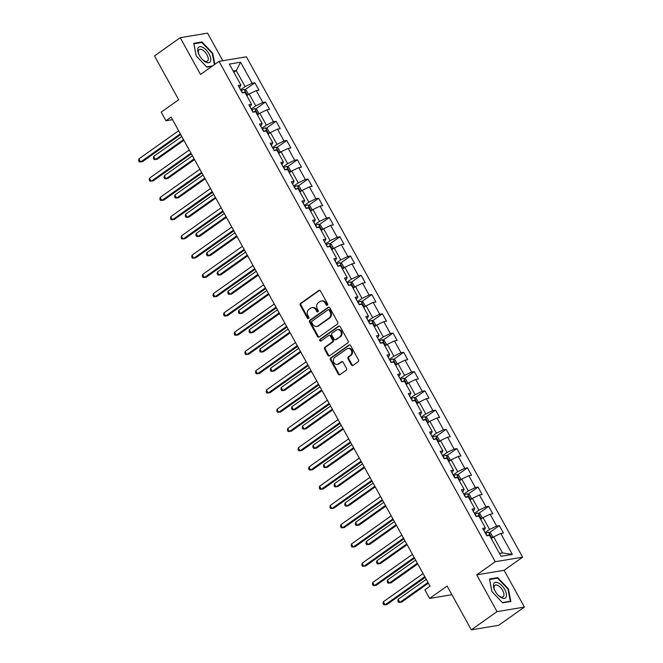 <?xml version="1.0" encoding="UTF-8"?>
<svg xmlns="http://www.w3.org/2000/svg" width="663" height="663" viewBox="0 0 663 663"><rect width="100%" height="100%" fill="white"/><g stroke="black" fill="none" stroke-linecap="round" stroke-linejoin="round"><path stroke-width="0.99" d="M327.348 305.179A0.986 0.845 -99.4 0 0 327.58 303.836L320.478 290.958A1.409 1.202 -99.4 0 0 318.795 290.469L300.621 303.347A1.409 1.202 -99.4 0 0 300.273 305.27L307.383 318.149A0.986 0.845 -99.4 0 0 308.801 317.146L307.881 315.48A4.517 3.854 -99.4 0 1 308.966 309.314L310.483 308.237A4.517 3.854 -99.4 0 1 311.883 307.657A4.517 3.854 -99.4 0 1 315.853 309.828L316.773 311.494A0.986 0.845 -99.4 0 0 318.19 310.491L317.27 308.825A4.517 3.854 -99.4 0 1 318.364 302.659L319.881 301.582A4.517 3.854 -99.4 0 1 321.282 301.002A4.517 3.854 -99.4 0 1 325.251 303.173L326.171 304.839A0.986 0.845 -99.4 0 0 327.348 305.179M351.382 364.882A1.409 1.202 -99.4 0 0 353.056 365.379L358.161 361.766A1.409 1.202 -99.4 0 0 358.501 359.835L350.603 345.539A1.409 1.202 -99.4 0 0 348.929 345.042L330.746 357.921A1.409 1.202 -99.4 0 0 330.406 359.852L338.296 374.147A1.409 1.202 -99.4 0 0 339.978 374.645L346.136 370.277A1.409 1.202 -99.4 0 0 346.476 368.355L343.103 362.23A1.409 1.202 -99.4 0 0 341.42 361.733L338.37 363.904A3.779 3.224 -99.4 0 1 337.194 364.385A3.779 3.224 -99.4 0 1 333.58 361.907A3.779 3.224 -99.4 0 1 334.79 357.423L346.757 348.937A3.779 3.224 -99.4 0 1 347.926 348.456A3.779 3.224 -99.4 0 1 351.547 350.934A3.779 3.224 -99.4 0 1 350.337 355.418L348.34 356.835A1.409 1.202 -99.4 0 0 348 358.766L351.382 364.882L352.119 364.758A1.409 1.202 -99.4 0 0 352.981 365.429M222.801 60.731L207.577 33.15L180.212 37.692L154.487 55.916L178.678 99.732L161.184 112.13L165.957 120.765L171.095 117.119L430.014 586.142L424.867 589.788L429.632 598.424L451.926 594.728M497.043 611.626L524.4 607.084L504.095 570.304L476.738 574.846L497.043 611.626L471.318 629.85L447.127 586.034L429.632 598.424M476.738 574.846L495.261 561.718L219.039 61.352L246.404 56.811L522.618 557.177L495.261 561.718M180.212 37.692L200.516 74.471L219.039 61.352M337.359 324.083A1.409 1.202 -99.4 0 0 337.699 322.16L329.809 307.864A1.409 1.202 -99.4 0 0 328.127 307.367L309.944 320.246A1.409 1.202 -99.4 0 0 309.604 322.177L317.494 336.472A1.409 1.202 -99.4 0 0 319.176 336.961L337.359 324.083M340.21 326.702L348.1 340.997A1.409 1.202 -99.4 0 1 347.76 342.92L329.577 355.807A1.409 1.202 -99.4 0 1 327.895 355.31L324.522 349.194A1.409 1.202 -99.4 0 1 324.862 347.263L332.238 342.042A1.409 1.202 -99.4 0 0 332.577 340.111L330.34 336.05A1.409 1.202 -99.4 0 0 328.657 335.561L320.983 340.997A0.986 0.845 -99.4 0 1 320.047 339.299L338.528 326.204A1.409 1.202 -99.4 0 1 340.21 326.702M524.4 607.084L498.675 625.308L471.318 629.85M499.338 525.61L496.637 526.057L490.098 514.206L492.8 513.759L488.714 506.35L486.012 506.805L479.473 494.954L482.167 494.507L478.081 487.098L475.379 487.545L468.84 475.694L471.542 475.247L467.456 467.846L464.755 468.293L458.216 456.442L460.909 455.995L456.824 448.586L454.122 449.042L447.583 437.19L450.285 436.743L446.191 429.334L443.497 429.781L436.958 417.939L439.652 417.483L435.566 410.082L432.864 410.53L426.326 398.678L429.027 398.231L424.933 390.83L422.24 391.278L415.693 379.427L418.394 378.979L414.309 371.57L411.607 372.018L405.068 360.175L407.77 359.719L403.676 352.318L400.982 352.766L394.435 340.915L397.137 340.467L393.051 333.066L390.35 333.514L383.811 321.663L386.504 321.215L382.418 313.806L379.725 314.254L373.178 302.411L375.88 301.963L371.794 294.554L369.092 295.002L362.553 283.151L365.247 282.703L361.161 275.302L358.459 275.75L351.92 263.899L354.622 263.451L350.536 256.042L347.835 256.49L341.296 244.647L343.989 244.199L339.904 236.79L337.202 237.238L330.663 225.387L333.365 224.939L329.279 217.539L326.577 217.986L320.038 206.135L322.732 205.687L318.646 198.278L315.944 198.726L309.406 186.883L312.107 186.436L308.013 179.027L305.32 179.474L298.781 167.623L301.474 167.175L297.389 159.775L294.687 160.222L288.148 148.371L290.85 147.924L286.756 140.515L284.062 140.97L277.515 129.119L280.217 128.672L276.131 121.263L273.429 121.71L266.891 109.859L269.592 109.412L265.498 102.011L262.805 102.458L256.258 90.607L258.96 90.16L254.874 82.751L252.172 83.207L240.586 62.223L229.348 64.087L240.934 85.071L238.232 85.519L242.318 92.919L245.02 92.472L251.559 104.323L248.865 104.771L252.951 112.18L255.653 111.732L262.192 123.575L259.49 124.031L263.584 131.431L266.277 130.984L272.816 142.835L270.123 143.283L274.209 150.683L276.91 150.236L283.449 162.087L280.747 162.534L284.841 169.943L287.535 169.496L294.082 181.339L291.38 181.786L295.466 189.195L298.168 188.748L304.707 200.599L302.005 201.046L306.099 208.447L308.792 208L315.339 219.851L312.638 220.298L316.723 227.707L319.425 227.26L325.964 239.103L323.262 239.55L327.356 246.959L330.05 246.512L336.597 258.363L333.895 258.81L337.981 266.211L340.683 265.764L347.221 277.615L344.528 278.062L348.614 285.471L351.307 285.024L357.854 296.867L355.153 297.314L359.238 304.723L361.94 304.276L368.479 316.127L365.785 316.574L369.871 323.975L372.573 323.527L379.112 335.379L376.41 335.826L380.496 343.235L383.197 342.779L389.736 354.63L387.043 355.078L391.129 362.487L393.83 362.039L400.369 373.891L397.667 374.338L401.761 381.739L404.455 381.291L410.994 393.142L408.3 393.59L412.386 400.999L415.088 400.543L421.627 412.394L418.925 412.842L423.019 420.251L425.712 419.803L432.259 431.646L429.558 432.102L433.643 439.503L436.345 439.055L442.884 450.906L440.182 451.354L444.276 458.755L446.97 458.307L453.517 470.158L450.815 470.606L454.901 478.015L457.603 477.567L464.141 489.41L461.44 489.858L465.534 497.267L468.227 496.819L474.774 508.67L472.073 509.118L476.158 516.518L478.86 516.071L485.399 527.922L482.705 528.37L486.791 535.779L489.493 535.331L501.071 556.307L512.308 554.442L500.731 533.458L503.424 533.011L499.338 525.61L489.41 532.646M480.642 519.303L483.029 517.612L489.567 529.464L485.067 532.654M483.915 530.574L485.399 527.922M489.567 529.464L496.637 526.057M483.029 517.612L490.098 514.206M470.017 500.051L472.396 498.361L478.935 510.212L474.435 513.394M473.291 511.322L474.774 508.67M478.935 510.212L486.012 506.805M472.396 498.361L479.473 494.954M459.384 480.791L461.771 479.109L468.31 490.951L463.81 494.142M462.658 492.07L464.141 489.41M468.31 490.951L475.379 487.545M461.771 479.109L468.84 475.694M448.752 461.539L451.138 459.849L457.677 471.7L453.177 474.89M452.033 472.81L453.517 470.158M457.677 471.7L464.755 468.293M451.138 459.849L458.216 456.442M438.127 442.287L440.505 440.597L447.053 452.448L442.553 455.63M441.401 453.558L442.884 450.906M447.053 452.448L454.122 449.042M440.505 440.597L447.583 437.19M427.494 423.027L429.881 421.345L436.42 433.188L431.92 436.378M430.776 434.306L432.259 431.646M436.42 433.188L443.497 429.781M429.881 421.345L436.958 417.939M416.87 403.775L419.248 402.085L425.795 413.936L421.287 417.126M420.143 415.046L421.627 412.394M425.795 413.936L432.864 410.53M419.248 402.085L426.326 398.678M406.237 384.523L408.623 382.833L415.162 394.684L410.662 397.875M409.519 395.794L410.994 393.142M415.162 394.684L422.24 391.278M408.623 382.833L415.693 379.427M395.612 365.263L397.991 363.581L404.538 375.424L400.029 378.614M398.886 376.543L400.369 373.891M404.538 375.424L411.607 372.018M397.991 363.581L405.068 360.175M384.979 346.011L387.366 344.321L393.905 356.172L389.405 359.363M388.261 357.282L389.736 354.63M393.905 356.172L400.982 352.766M387.366 344.321L394.435 340.915M374.355 326.76L376.733 325.069L383.28 336.92L378.772 340.111M377.628 338.031L379.112 335.379M383.28 336.92L390.35 333.514M376.733 325.069L383.811 321.663M363.722 307.499L366.109 305.817L372.647 317.66L368.147 320.851M367.004 318.779L368.479 316.127M372.647 317.66L379.725 314.254M366.109 305.817L373.178 302.411M353.097 288.248L355.476 286.557L362.015 298.408L357.514 301.599M356.371 299.519L357.854 296.867M362.015 298.408L369.092 295.002M355.476 286.557L362.553 283.151M342.464 268.996L344.851 267.305L351.39 279.156L346.89 282.347M345.738 280.267L347.221 277.615M351.39 279.156L358.459 275.75M344.851 267.305L351.92 263.899M331.84 249.744L334.218 248.053L340.757 259.904L336.257 263.087M335.113 261.015L336.597 258.363M340.757 259.904L347.835 256.49M334.218 248.053L341.296 244.647M321.207 230.484L323.594 228.793L330.133 240.644L325.632 243.835M324.48 241.763L325.964 239.103M330.133 240.644L337.202 237.238M323.594 228.793L330.663 225.387M310.574 211.232L312.961 209.541L319.5 221.392L315 224.583M313.856 222.503L315.339 219.851M319.5 221.392L326.577 217.986M312.961 209.541L320.038 206.135M299.949 191.98L302.328 190.289L308.875 202.14L304.375 205.323M303.223 203.251L304.707 200.599M308.875 202.14L315.944 198.726M302.328 190.289L309.406 186.883M289.317 172.72L291.703 171.037L298.242 182.88L293.742 186.071M292.598 183.999L294.082 181.339M298.242 182.88L305.32 179.474M291.703 171.037L298.781 167.623M278.692 153.468L281.071 151.777L287.618 163.628L283.109 166.819M281.966 164.739L283.449 162.087M287.618 163.628L294.687 160.222M281.071 151.777L288.148 148.371M268.059 134.216L270.446 132.525L276.985 144.377L272.485 147.559M271.341 145.487L272.816 142.835M276.985 144.377L284.062 140.97M270.446 132.525L277.515 129.119M257.435 114.956L259.813 113.274L266.36 125.116L261.852 128.307M260.708 126.235L262.192 123.575M266.36 125.116L273.429 121.71M259.813 113.274L266.891 109.859M246.802 95.704L249.189 94.013L255.727 105.865L251.227 109.055M250.084 106.975L251.559 104.323M255.727 105.865L262.805 102.458M249.189 94.013L256.258 90.607M233.857 72.25L236.243 70.568L245.095 86.613L240.594 89.795M239.451 87.723L240.934 85.071M245.095 86.613L252.172 83.207M233.202 71.065L236.243 70.568L240.586 62.223M504.095 570.304L522.618 557.177M165.957 120.765L172.513 119.68M499.479 553.414L502.513 552.917L493.653 536.873L491.275 538.555M502.513 552.917L512.308 554.442M493.653 536.873L500.731 533.458M244.937 89.795L254.874 82.751M255.57 109.047L265.498 102.011M266.195 128.299L276.131 121.263M276.827 147.559L286.756 140.515M287.452 166.811L297.389 159.775M298.085 186.063L308.013 179.027M308.709 205.323L318.646 198.278M319.342 224.575L329.279 217.539M329.967 243.827L339.904 236.79M340.6 263.078L350.536 256.042M351.233 282.339L361.161 275.302M361.857 301.59L371.794 294.554M372.49 320.842L382.418 313.806M383.115 340.102L393.051 333.066M393.747 359.354L403.676 352.318M404.372 378.606L414.309 371.57M415.005 397.866L424.933 390.83M425.629 417.118L435.566 410.082M436.262 436.37L446.191 429.334M446.887 455.63L456.824 448.586M457.52 474.882L467.456 467.846M468.144 494.134L478.081 487.098M478.777 513.394L488.714 506.35M214.862 64.311L212.699 53.181L202 41.96L193.762 43.327L196.215 55.924L206.914 67.145L212.069 66.292M510.858 601.449L508.397 588.852L497.706 577.63L489.468 578.998L491.921 591.587L502.612 602.816L510.858 601.449M201.046 42.631L202 41.96M212.259 53.496L212.699 53.181M496.753 578.302L497.706 577.63M507.966 589.167L508.397 588.852M327.389 305.146A0.986 0.845 -99.4 0 1 326.909 304.715L325.989 303.049A4.517 3.854 -99.4 0 0 322.019 300.878L321.282 301.002M311.883 307.657L312.621 307.533A4.517 3.854 -99.4 0 1 316.599 309.704L317.519 311.37A0.986 0.845 -99.4 0 0 318 311.801M319.616 290.295A1.409 1.202 -99.4 0 0 319.541 290.344L301.358 303.223A1.409 1.202 -99.4 0 0 301.019 305.146L308.121 318.025A0.986 0.845 -99.4 0 0 308.602 318.455M328.947 307.193A1.409 1.202 -99.4 0 0 328.865 307.242L310.69 320.121A1.409 1.202 -99.4 0 0 310.342 322.052L318.24 336.348A1.409 1.202 -99.4 0 0 319.094 337.019M329.13 310.193A0.986 0.845 -99.4 0 0 327.953 309.853L311.991 321.157A0.986 0.845 -99.4 0 0 311.759 322.5L312.729 324.257A4.517 3.854 -99.4 0 0 316.699 326.428A4.517 3.854 -99.4 0 0 318.099 325.848L329.005 318.116A4.517 3.854 -99.4 0 0 330.099 311.95L329.13 310.193L329.867 310.077A0.986 0.845 -99.4 0 0 328.997 309.596L328.26 309.72M316.699 326.428L317.436 326.304A4.517 3.854 -99.4 0 0 318.837 325.724L318.099 325.848M329.867 310.077L330.837 311.834A4.517 3.854 -99.4 0 1 329.743 318L318.837 325.724M329.097 335.379L329.834 335.254A1.409 1.202 -99.4 0 1 331.077 335.934L333.315 339.986A1.409 1.202 -99.4 0 1 332.975 341.917L325.599 347.139A1.409 1.202 -99.4 0 0 325.26 349.07L328.641 355.186A1.409 1.202 -99.4 0 0 329.494 355.857M339.348 326.03A1.409 1.202 -99.4 0 0 339.265 326.08L320.784 339.174A0.986 0.845 -99.4 0 0 321.033 340.964M339.887 336.622A3.779 3.224 -99.4 0 0 341.097 332.13A3.779 3.224 -99.4 0 0 337.475 329.652A3.779 3.224 -99.4 0 0 336.307 330.141L332.088 333.124A1.409 1.202 -99.4 0 0 331.749 335.055L333.986 339.108A1.409 1.202 -99.4 0 0 335.669 339.605L340.625 336.497A3.779 3.224 -99.4 0 0 341.835 332.014A3.779 3.224 -99.4 0 0 338.221 329.528L337.475 329.652M335.229 339.788L335.975 339.663A1.409 1.202 -99.4 0 0 336.406 339.481L335.669 339.605M340.625 336.497L336.406 339.481M347.926 348.456L348.672 348.332A3.779 3.224 -99.4 0 1 352.285 350.81A3.779 3.224 -99.4 0 1 351.075 355.302L349.078 356.711A1.409 1.202 -99.4 0 0 348.738 358.642L352.119 364.758M337.194 364.385L337.939 364.26A3.779 3.224 -99.4 0 0 339.108 363.78L338.37 363.904M342.241 361.559A1.409 1.202 -99.4 0 0 342.166 361.617L339.108 363.78M349.749 344.868A1.409 1.202 -99.4 0 0 349.666 344.917L331.483 357.805A1.409 1.202 -99.4 0 0 331.144 359.727L339.033 374.023A1.409 1.202 -99.4 0 0 339.895 374.694M247.854 94.958L248.31 94.105L246.271 90.4L244.108 89.414A3.812 0.762 151.1 0 0 241.274 90.549L241.075 90.657M181.803 136.52L153.659 156.46L155.366 159.543L157.214 159.236L183.908 140.324M245.542 93.425L244.722 91.942A3.812 0.762 151.1 0 0 242.608 92.878M153.659 156.46L153.385 158.242L154.065 159.476L155.366 159.543L183.51 139.603M180.328 133.835L140.573 162.004L138.874 158.913L178.62 130.752M180.726 134.556L142.421 161.697L139.28 161.929L138.6 160.695L138.874 158.913M205.679 62.049A9.348 4.5 54.7 0 0 210.627 58.021A9.348 4.5 54.7 0 0 202.82 47.355A9.348 4.5 54.7 0 0 199.091 54.822A9.348 4.5 54.7 0 0 202.422 59.529A9.348 4.5 54.7 0 0 205.679 62.049M202.165 59.256A7.078 3.406 54.7 0 0 204.395 60.93A7.078 3.406 54.7 0 0 207.403 61.137A7.078 3.406 54.7 0 0 207.403 55.659A7.078 3.406 54.7 0 0 202.232 49.8A7.078 3.406 54.7 0 0 199.215 49.584A7.078 3.406 54.7 0 0 199.265 55.162M193.861 43.841L201.867 42.498L212.235 53.372L214.422 64.626M212.608 65.91L206.674 66.897M196.256 55.957L193.886 43.824M504.758 589.573A9.348 4.5 54.7 0 0 495.733 582.321A9.348 4.5 54.7 0 0 494.789 590.484A9.348 4.5 54.7 0 0 495.145 591.164A9.348 4.5 54.7 0 0 498.128 595.2A9.348 4.5 54.7 0 0 505.513 597.885A9.348 4.5 54.7 0 0 504.758 589.573M497.863 594.918A7.078 3.406 54.7 0 0 503.109 596.808A7.078 3.406 54.7 0 0 502.653 590.426A7.078 3.406 54.7 0 0 494.921 585.255A7.078 3.406 54.7 0 0 494.963 590.824M491.963 591.628L489.592 579.487L497.573 578.161L507.941 589.042L510.319 601.242L502.372 602.568M509.781 601.631L510.319 601.242M258.479 114.218L258.943 113.356L256.896 109.652L254.741 108.666A3.812 0.762 151.1 0 0 251.907 109.809L251.7 109.917M192.436 155.772L164.291 175.712L165.99 178.803L167.838 178.496L194.532 159.584M256.299 112.611L255.354 111.193A3.812 0.762 151.1 0 0 253.241 112.13M164.291 175.712L164.018 177.493L164.697 178.728L165.99 178.803L194.135 158.863M269.112 133.47L269.576 132.617L267.529 128.912L265.366 127.926A3.812 0.762 151.1 0 0 262.531 129.061L262.333 129.169M203.06 175.032L174.916 194.972L176.623 198.055L178.471 197.748L205.165 178.836M266.932 131.862L265.979 130.445A3.812 0.762 151.1 0 0 263.866 131.382M174.916 194.972L174.642 196.754L175.33 197.98L176.623 198.055L204.768 178.115M190.952 153.095L151.205 181.256L149.498 178.173L189.253 150.004M191.35 153.816L153.054 180.949L149.913 181.19L149.225 179.955L149.498 178.173M201.585 172.347L161.83 200.508L160.131 197.425L199.878 169.264M201.983 173.068L163.678 200.201L160.537 200.441L159.858 199.207L160.131 197.425M279.736 152.722L280.2 151.868L278.153 148.164L275.999 147.178A3.812 0.762 151.1 0 0 273.164 148.313L272.957 148.421M213.693 194.284L185.549 214.224L187.248 217.307L189.096 217L215.798 198.088M277.557 151.123L276.612 149.705A3.812 0.762 151.1 0 0 274.499 150.642M185.549 214.224L185.275 216.005L185.955 217.24L187.248 217.307L215.4 197.367M290.369 171.982L290.833 171.12L288.786 167.416L286.623 166.43A3.812 0.762 151.1 0 0 283.797 167.565L283.59 167.681M224.326 213.536L196.173 233.475L197.881 236.567L199.729 236.26L226.423 217.348M288.19 170.374L287.236 168.957A3.812 0.762 151.1 0 0 285.123 169.894M196.173 233.475L195.9 235.257L196.588 236.492L197.881 236.567L226.025 216.627M300.994 191.234L301.458 190.38L299.419 186.676L297.256 185.681A3.812 0.762 151.1 0 0 294.422 186.825L294.215 186.933M234.951 232.796L206.806 252.736L208.505 255.819L210.353 255.512L237.056 236.6M298.814 189.626L297.869 188.209A3.812 0.762 151.1 0 0 295.756 189.146M206.806 252.736L206.533 254.517L207.212 255.744L208.505 255.819L236.658 235.879M212.21 191.599L172.463 219.768L170.756 216.677L210.511 188.516M212.608 192.32L174.311 219.461L171.17 219.693L170.482 218.459L170.756 216.677M222.843 210.859L183.087 239.02L181.389 235.937L221.135 207.768M223.24 211.58L184.936 238.713L181.795 238.945L181.115 237.719L181.389 235.937M233.475 230.111L193.72 258.272L192.013 255.189L231.768 227.028M233.873 230.832L195.568 257.965L192.427 258.205L191.74 256.971L192.013 255.189M311.627 210.486L312.091 209.632L310.044 205.928L307.881 204.942A3.812 0.762 151.1 0 0 305.055 206.077L304.847 206.185M245.583 252.048L217.431 271.987L219.138 275.07L220.986 274.764L247.68 255.852M309.447 208.886L308.494 207.469A3.812 0.762 151.1 0 0 306.381 208.406M217.431 271.987L217.166 273.769L217.845 275.004L219.138 275.07L247.282 255.131M244.1 249.363L204.345 277.532L202.646 274.441L242.401 246.28M244.498 250.084L206.193 277.225L203.052 277.457L202.372 276.222L202.646 274.441M322.251 229.746L322.715 228.884L320.677 225.18L318.513 224.193A3.812 0.762 151.1 0 0 315.679 225.329L315.472 225.445M256.208 271.3L228.064 291.239L229.763 294.331L231.611 294.016L258.313 275.104M320.072 228.138L319.127 226.721A3.812 0.762 151.1 0 0 317.013 227.658M228.064 291.239L227.79 293.021L228.47 294.256L229.763 294.331L257.915 274.383M254.733 268.623L214.978 296.784L213.271 293.701L253.026 265.531M255.131 269.344L216.826 296.477L213.685 296.709L213.005 295.474L213.271 293.701M332.884 248.998L333.348 248.136L331.301 244.44L329.138 243.445A3.812 0.762 151.1 0 0 326.312 244.589L326.105 244.697M266.841 290.551L238.688 310.499L240.396 313.582L242.244 313.276L268.938 294.364M330.704 247.39L329.751 245.973A3.812 0.762 151.1 0 0 327.638 246.909M238.688 310.499L238.423 312.273L239.103 313.508L240.396 313.582L268.54 293.643M265.357 287.875L225.602 316.036L223.903 312.953L263.659 284.792M265.755 288.596L227.45 315.729L224.309 315.969L223.63 314.734L223.903 312.953M343.517 268.25L343.973 267.396L341.934 263.692L339.771 262.705A3.812 0.762 151.1 0 0 336.937 263.841L336.738 263.949M277.466 309.812L249.321 329.751L251.02 332.834L252.876 332.528L279.571 313.616M341.329 266.65L340.384 265.233A3.812 0.762 151.1 0 0 338.271 266.17M249.321 329.751L249.048 331.533L249.727 332.768L251.02 332.834L279.173 312.895M275.99 307.126L236.235 335.296L234.528 332.204L274.283 304.044M276.388 307.847L238.083 334.981L234.942 335.221L234.263 333.986L234.528 332.204M354.141 287.51L354.606 286.648L352.559 282.944L350.396 281.957A3.812 0.762 151.1 0 0 347.569 283.093L347.362 283.209M288.098 329.063L259.946 349.003L261.653 352.086L263.501 351.78L290.195 332.867M351.962 285.902L351.009 284.485A3.812 0.762 151.1 0 0 348.904 285.421M259.946 349.003L259.681 350.785L260.36 352.02L261.653 352.086L289.797 332.146M286.615 326.387L246.868 354.548L245.161 351.456L284.916 323.295M287.013 327.108L248.716 354.241L245.567 354.473L244.887 353.238L245.161 351.456M364.774 306.762L365.23 305.9L363.191 302.204L361.028 301.209A3.812 0.762 151.1 0 0 358.194 302.353L357.995 302.461M298.723 348.315L270.579 368.255L272.286 371.346L274.134 371.04L300.828 352.128M362.586 305.154L361.642 303.737A3.812 0.762 151.1 0 0 359.528 304.673M270.579 368.255L270.305 370.037L270.985 371.272L272.286 371.346L300.43 351.407M297.248 345.638L257.493 373.799L255.794 370.716L295.541 342.556M297.646 346.359L259.341 373.493L256.2 373.733L255.52 372.498L255.794 370.716M375.399 326.014L375.863 325.16L373.816 321.456L371.661 320.469A3.812 0.762 151.1 0 0 368.827 321.605L368.62 321.712M309.356 367.575L281.211 387.515L282.91 390.598L284.759 390.292L311.453 371.379M373.219 324.406L372.274 322.997A3.812 0.762 151.1 0 0 370.161 323.925M281.211 387.515L280.938 389.297L281.618 390.532L282.91 390.598L311.055 370.658M307.872 364.89L268.125 393.051L266.418 389.968L306.173 361.807M308.27 365.611L269.974 392.745L266.824 392.985L266.145 391.75L266.418 389.968M386.032 345.266L386.488 344.412L384.449 340.707L382.286 339.721A3.812 0.762 151.1 0 0 379.451 340.857L379.253 340.964M319.98 386.827L291.836 406.767L293.543 409.85L295.391 409.543L322.085 390.631M383.844 343.666L382.899 342.249A3.812 0.762 151.1 0 0 380.786 343.185M291.836 406.767L291.563 408.549L292.242 409.784L293.543 409.85L321.688 389.91M318.505 384.15L278.75 412.311L277.051 409.22L316.798 381.059M318.903 384.871L280.598 412.005L277.457 412.237L276.778 411.002L277.051 409.22M396.656 364.526L397.12 363.664L395.073 359.968L392.919 358.973A3.812 0.762 151.1 0 0 390.084 360.117L389.877 360.224M330.613 406.079L302.469 426.019L304.168 429.11L306.016 428.804L332.71 409.891M394.477 362.918L393.532 361.501A3.812 0.762 151.1 0 0 391.419 362.437M302.469 426.019L302.195 427.801L302.875 429.036L304.168 429.11L332.312 409.17M329.13 403.402L289.383 431.563L287.676 428.48L327.431 400.319M329.528 404.123L291.231 431.257L288.09 431.497L287.402 430.262L287.676 428.48M407.289 383.778L407.753 382.924L405.706 379.219L403.543 378.233A3.812 0.762 151.1 0 0 400.709 379.369L400.51 379.476M341.238 425.339L313.093 445.279L314.801 448.362L316.649 448.055L343.343 429.143M405.11 382.17L404.157 380.761A3.812 0.762 151.1 0 0 402.043 381.689M313.093 445.279L312.82 447.061L313.508 448.296L314.801 448.362L342.945 428.422M339.763 422.654L300.007 450.815L298.309 447.732L338.055 419.571M340.16 423.375L301.856 450.509L298.715 450.749L298.035 449.514L298.309 447.732M417.914 403.029L418.378 402.176L416.331 398.471L414.176 397.485A3.812 0.762 151.1 0 0 411.342 398.62L411.135 398.728M351.871 444.591L323.726 464.531L325.425 467.614L327.273 467.307L353.976 448.395M415.734 401.43L414.789 400.013A3.812 0.762 151.1 0 0 412.676 400.949M323.726 464.531L323.453 466.313L324.132 467.548L325.425 467.614L353.578 447.674M350.387 441.914L310.64 470.075L308.933 466.984L348.688 438.823M350.785 442.635L312.488 469.769L309.348 470.001L308.66 468.766L308.933 466.984M428.547 422.29L429.011 421.428L426.964 417.731L424.801 416.737A3.812 0.762 151.1 0 0 421.975 417.881L421.767 417.988M362.504 463.843L334.351 483.783L336.058 486.874L337.906 486.567L364.6 467.655M426.367 420.682L425.414 419.265A3.812 0.762 151.1 0 0 423.301 420.201M334.351 483.783L334.077 485.565L334.765 486.799L336.058 486.874L364.202 466.934M361.02 461.166L321.265 489.327L319.566 486.244L359.313 458.083M361.418 461.887L323.113 489.021L319.972 489.261L319.293 488.026L319.566 486.244M439.171 441.541L439.635 440.688L437.597 436.983L435.434 435.997A3.812 0.762 151.1 0 0 432.599 437.132L432.392 437.24M373.128 483.103L344.984 503.043L346.683 506.126L348.531 505.819L375.233 486.907M436.992 439.934L436.047 438.516A3.812 0.762 151.1 0 0 433.934 439.453M344.984 503.043L344.71 504.825L345.39 506.06L346.683 506.126L374.835 486.186M371.653 480.418L331.898 508.579L330.191 505.496L369.946 477.335M372.051 481.139L333.746 508.272L330.605 508.513L329.917 507.278L330.191 505.496M449.804 460.793L450.268 459.94L448.221 456.235L446.058 455.249A3.812 0.762 151.1 0 0 443.232 456.384L443.025 456.492M383.761 502.355L355.608 522.295L357.316 525.378L359.164 525.071L385.858 506.159M447.624 459.194L446.671 457.777A3.812 0.762 151.1 0 0 444.558 458.713M355.608 522.295L355.343 524.077L356.023 525.311L357.316 525.378L385.46 505.438M382.278 499.67L342.522 527.839L340.823 524.748L380.579 496.587M382.675 500.391L344.37 527.533L341.23 527.765L340.55 526.53L340.823 524.748M460.429 480.053L460.893 479.192L458.854 475.487L456.691 474.501A3.812 0.762 151.1 0 0 453.857 475.636L453.649 475.752M394.386 521.607L366.241 541.547L367.94 544.638L369.788 544.331L396.491 525.419M458.249 478.446L457.304 477.029A3.812 0.762 151.1 0 0 455.191 477.965M366.241 541.547L365.968 543.328L366.647 544.563L367.94 544.638L396.093 524.698M392.91 518.93L353.155 547.091L351.448 544.008L391.203 515.839M393.308 519.651L355.003 546.784L351.862 547.025L351.183 545.79L351.448 544.008M471.061 499.305L471.526 498.452L469.479 494.747L467.316 493.761A3.812 0.762 151.1 0 0 464.49 494.896L464.282 495.004M405.018 540.867L376.866 560.807L378.573 563.89L380.421 563.583L407.115 544.671M468.882 497.698L467.929 496.28A3.812 0.762 151.1 0 0 465.816 497.217M376.866 560.807L376.601 562.589L377.28 563.815L378.573 563.89L406.717 543.95M403.535 538.182L363.78 566.343L362.081 563.26L401.836 535.099M403.933 538.903L365.628 566.036L362.487 566.277L361.807 565.042L362.081 563.26M481.694 518.557L482.15 517.704L480.111 513.999L477.948 513.013A3.812 0.762 151.1 0 0 475.114 514.148L474.915 514.256M415.643 560.119L387.499 580.059L389.198 583.142L391.054 582.835L417.748 563.923M479.506 516.958L478.562 515.541A3.812 0.762 151.1 0 0 476.448 516.477M387.499 580.059L387.225 581.841L387.905 583.075L389.198 583.142L417.35 563.202M414.168 557.434L374.413 585.603L372.705 582.512L412.461 554.351M414.566 558.155L376.261 585.296L373.12 585.528L372.44 584.294L372.705 582.512M492.319 537.817L492.783 536.955L490.736 533.251L488.573 532.265A3.812 0.762 151.1 0 0 485.747 533.4L485.54 533.516M426.276 579.371L398.123 599.311L399.83 602.402L401.679 602.095L428.373 583.175M490.139 536.21L489.186 534.792A3.812 0.762 151.1 0 0 487.081 535.729M398.123 599.311L397.858 601.092L398.538 602.327L399.83 602.402L427.975 582.462M424.792 576.694L385.046 604.855L383.338 601.772L423.093 573.603M425.19 577.415L386.894 604.548L383.744 604.78L383.065 603.554L383.338 601.772M325.989 303.049L325.251 303.173M317.519 311.37L316.773 311.494M316.599 309.704L315.853 309.828M308.121 318.025L307.383 318.149M301.019 305.146L300.273 305.27M301.358 303.223L300.621 303.347M319.541 290.344L318.795 290.469M326.909 304.715L326.171 304.839M318.24 336.348L317.494 336.472M310.342 322.052L309.604 322.177M310.69 320.121L309.944 320.246M328.865 307.242L328.127 307.367M329.743 318L329.005 318.116M330.837 311.834L330.099 311.95M328.641 355.186L327.895 355.31M325.26 349.07L324.522 349.194M325.599 347.139L324.862 347.263M332.975 341.917L332.238 342.042M333.315 339.986L332.577 340.111M331.077 335.934L330.34 336.05M320.784 339.174L320.047 339.299M339.265 326.08L338.528 326.204M348.738 358.642L348 358.766M349.078 356.711L348.34 356.835M351.075 355.302L350.337 355.418M342.166 361.617L341.42 361.733M339.033 374.023L338.296 374.147M331.144 359.727L330.406 359.852M331.483 357.805L330.746 357.921M349.666 344.917L348.929 345.042M247.39 95.29L244.166 89.439M242.567 92.886L241.274 90.549M243.644 92.704L244.722 91.942M258.023 114.542L254.791 108.691M253.191 112.138L251.907 109.809M254.277 111.956L255.354 111.193M268.648 133.793L265.424 127.942M263.824 131.39L262.531 129.061M264.902 131.216L265.979 130.445M279.28 153.054L276.048 147.203M274.449 150.65L273.164 148.313M275.535 150.468L276.612 149.705M289.905 172.305L286.681 166.454M285.082 169.902L283.797 167.565M286.159 169.72L287.236 168.957M300.538 191.557L297.306 185.706M295.706 189.154L294.422 186.825M296.792 188.98L297.869 188.209M311.171 210.817L307.939 204.966M306.339 208.406L305.055 206.077M307.417 208.232L308.494 207.469M321.795 230.069L318.563 224.218M316.964 227.666L315.679 225.329M318.049 227.484L319.127 226.721M332.428 249.321L329.196 243.47M327.597 246.918L326.312 244.589M328.674 246.735L329.751 245.973M343.053 268.573L339.829 262.73M338.229 266.17L336.937 263.841M339.307 265.996L340.384 265.233M353.686 287.833L350.454 281.982M348.854 285.43L347.569 283.093M349.931 285.247L351.009 284.485M364.31 307.085L361.086 301.234M359.487 304.682L358.194 302.353M360.564 304.499L361.642 303.737M374.943 326.337L371.711 320.494M370.111 323.934L368.827 321.605M371.189 323.759L372.274 322.997M385.568 345.597L382.344 339.746M380.744 343.194L379.451 340.857M381.822 343.011L382.899 342.249M396.201 364.849L392.968 358.998M391.369 362.446L390.084 360.117M392.455 362.263L393.532 361.501M406.825 384.101L403.601 378.258M402.002 381.697L400.709 379.369M403.079 381.523L404.157 380.761M417.458 403.361L414.226 397.51M412.626 400.958L411.342 398.62M413.712 400.775L414.789 400.013M428.083 422.613L424.859 416.762M423.259 420.209L421.975 417.881M424.337 420.027L425.414 419.265M438.715 441.865L435.483 436.022M433.884 439.461L432.599 437.132M434.969 439.287L436.047 438.516M449.348 461.125L446.116 455.274M444.517 458.721L443.232 456.384M445.594 458.539L446.671 457.777M459.973 480.377L456.741 474.526M455.141 477.973L453.857 475.636M456.227 477.791L457.304 477.029M470.606 499.629L467.374 493.778M465.774 497.225L464.49 494.896M466.851 497.051L467.929 496.28M481.23 518.889L478.006 513.038M476.407 516.485L475.114 514.148M477.484 516.303L478.562 515.541M491.863 538.141L488.631 532.29M487.032 535.737L485.747 533.4M488.109 535.555L489.186 534.792"/></g></svg>
